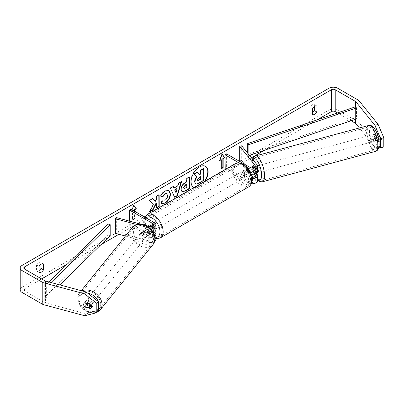 <?xml version="1.0" encoding="UTF-8"?>
<svg xmlns="http://www.w3.org/2000/svg" width="404" height="404" viewBox="0 0 404 404"><rect width="100%" height="100%" fill="white"/><g stroke="black" fill="none" stroke-linecap="round" stroke-linejoin="round"><path stroke-width="0.3" stroke-dasharray="2.02 1.52" d="M256.53 172.993L256.565 172.983A3.348 1.156 74.9 0 1 256.53 172.993A3.348 1.156 74.9 0 1 254.606 170.276L252.177 170.927A3.348 1.156 74.9 0 1 251.818 168.66A3.348 1.156 74.9 0 1 251.889 167.892A3.348 1.156 74.9 0 0 251.818 168.66A3.348 1.156 74.9 0 0 252.384 171.548L254.409 171.003A3.348 1.156 74.9 0 1 253.843 168.114A3.348 1.156 74.9 0 1 254.389 166.635A3.348 1.156 74.9 0 1 254.409 166.63L257.045 169.892A5.358 3.096 180 0 1 257.545 171.2M256.217 173.24L254.409 171.003M241.703 145.799L241.703 160.378L257.045 179.371A5.358 3.096 180 0 1 257.545 180.679M251.167 174.24A5.358 3.096 180 0 1 248.399 173.387L243.506 170.564A3.348 1.934 -120 0 0 243.253 170.67A3.348 1.934 -120 0 0 243.506 174.937L248.399 177.765A5.358 3.096 0 0 0 252.167 178.669M251.45 183.744A5.358 3.096 180 0 1 248.399 182.866L225.22 169.483M252.929 177.331L255.02 179.916A3.126 1.803 180 0 1 255.313 180.679A3.126 1.803 180 0 1 253.384 182.345A3.126 1.803 180 0 1 249.98 181.957L226.614 168.468L225.038 169.377M252.929 167.852L255.02 170.438A3.126 1.803 180 0 1 255.313 171.2A3.126 1.803 180 0 1 253.384 172.867A3.126 1.803 180 0 1 249.98 172.478L245.087 169.65A3.348 1.934 -120 0 0 244.829 169.761A3.348 1.934 -120 0 0 245.087 174.028L249.98 176.851A3.126 1.803 0 0 0 252.005 177.376M226.614 153.884L226.614 168.468M247.329 167.665L238.895 162.797M239.683 160.923L241.703 160.378M240.446 161.868L251.642 175.73M254.384 174.023L252.384 171.548M245.087 169.65L243.506 170.564M245.087 174.028L243.506 174.937M147.526 225.972L151.03 227.997A3.348 1.934 60 0 1 151.03 231.643L147.5 229.603A3.348 1.934 60 0 1 147.49 225.962A3.348 1.934 -120 0 0 147.844 230.169L152.737 232.992A3.126 1.803 180 0 1 153.651 234.269A3.126 1.803 180 0 1 149.207 235.906L143.551 234.381A3.348 2.48 38.9 0 1 142.339 231.866A3.348 2.48 38.9 0 1 142.769 230.583A3.348 2.48 38.9 0 1 143.551 230.007L149.207 231.527A3.126 1.803 0 0 0 153.651 229.896A3.126 1.803 0 0 0 152.737 228.619L148.707 226.291M143.551 234.381L142.612 235.552A3.348 2.48 38.9 0 1 141.395 233.037A3.348 2.48 38.9 0 1 141.824 231.75A3.348 2.48 38.9 0 1 142.612 231.174L148.263 232.699A5.358 3.096 0 0 0 153.358 232.522M154.788 236.148A5.358 3.096 180 0 1 148.263 237.072L142.612 235.552M137.017 224.563L148.263 227.593A5.358 3.096 0 0 0 149.344 227.806M125.452 236.037L148.263 242.178A5.358 3.096 0 0 0 154.732 241.289M155.883 239.375A5.358 3.096 0 0 0 154.318 237.183L130.952 223.695L129.376 224.609L152.737 238.097A3.126 1.803 0 0 1 153.651 239.375A3.126 1.803 0 0 1 149.207 241.006L116.312 232.154L115.367 233.32M141.304 224.296L145.314 225.376M129.376 221.089L129.376 224.609M130.952 209.115L130.952 223.695M155.883 229.896A5.358 3.096 0 0 0 154.318 227.704L149.424 224.882A3.348 1.934 -120 0 0 149.167 224.988A3.348 1.934 -120 0 0 149.424 229.255L154.318 232.083L154.318 237.183M116.312 217.569L116.312 232.154M147.844 225.791L149.424 224.882M147.844 230.169L149.424 229.255M143.551 230.007L142.612 231.174M85.921 301.722A3.348 2.48 38.9 0 1 86.35 300.435A3.348 2.48 38.9 0 1 89.764 300.121A3.348 2.48 38.9 0 1 91.991 303.359A3.348 2.48 38.9 0 1 91.562 304.646A3.348 2.48 38.9 0 1 88.148 304.959A3.348 2.48 38.9 0 1 85.921 301.722M84.426 306.555L86.128 304.454A3.348 2.48 38.9 0 0 90.653 305.671L88.951 307.777M89.193 303.828L90.653 302.025A3.348 2.48 38.9 0 0 86.128 300.808L84.426 302.909M140.643 233.972A3.348 2.48 38.9 0 1 141.072 232.684A3.348 2.48 38.9 0 1 144.486 232.371A3.348 2.48 38.9 0 1 146.713 235.603A3.348 2.48 38.9 0 1 146.283 236.89A3.348 2.48 38.9 0 1 142.87 237.204A3.348 2.48 38.9 0 1 140.643 233.972M148.409 233.502A3.348 2.48 38.9 0 1 147.98 234.79A3.348 2.48 38.9 0 1 147.637 235.118L146.506 236.517A3.348 2.48 38.9 0 1 141.981 235.3L143.112 233.901A3.348 2.48 38.9 0 1 142.339 231.866A3.348 2.48 38.9 0 1 142.769 230.583A3.348 2.48 38.9 0 1 143.112 230.255L141.981 231.654A3.348 2.48 38.9 0 1 146.506 232.876L147.637 231.472A3.348 2.48 38.9 0 1 148.409 233.502M143.112 233.901L147.637 235.118M147.637 231.472L143.112 230.255M86.128 300.808L90.653 302.025M90.653 305.671L86.128 304.454M146.506 236.517L141.981 235.3M141.981 231.654L146.506 232.876M145.768 236.774A3.348 2.48 38.9 0 1 145.339 238.062A3.348 2.48 38.9 0 1 141.925 238.375A3.348 2.48 38.9 0 1 139.698 235.138A3.348 2.48 38.9 0 1 140.127 233.85A3.348 2.48 38.9 0 1 143.541 233.537A3.348 2.48 38.9 0 1 145.768 236.774M92.935 302.187A3.348 2.48 38.9 0 1 92.501 303.475A3.348 2.48 38.9 0 1 89.092 303.788A3.348 2.48 38.9 0 1 86.865 300.556A3.348 2.48 38.9 0 1 87.294 299.268A3.348 2.48 38.9 0 1 90.703 298.955A3.348 2.48 38.9 0 1 92.935 302.187M100.742 304.293A11.963 8.853 38.9 0 1 99.207 308.888A11.963 8.853 38.9 0 1 87.012 310.014A11.963 8.853 38.9 0 1 79.053 298.45A11.963 8.853 38.9 0 1 80.588 293.854A11.963 8.853 38.9 0 1 92.784 292.728A11.963 8.853 38.9 0 1 100.742 304.293M131.886 233.037A11.963 8.853 38.9 0 1 133.426 228.437A11.963 8.853 38.9 0 1 145.617 227.316A11.963 8.853 38.9 0 1 153.576 238.875A11.963 8.853 38.9 0 1 152.04 243.476A11.963 8.853 38.9 0 1 139.845 244.597A11.963 8.853 38.9 0 1 131.886 233.037M194.157 187.416A12.049 6.954 120 0 0 199.273 186.431A12.049 6.954 120 0 0 204.389 181.507M205.454 166.256A12.049 6.954 120 0 0 205.298 166.165A12.049 6.954 120 0 0 199.273 166.761A12.049 6.954 120 0 0 191.405 177.376A12.049 6.954 120 0 0 193.248 187.032A12.049 6.954 120 0 0 193.41 187.118M194.077 187.461A12.049 6.954 120 0 0 199.591 186.618A12.049 6.954 120 0 0 205.101 181.098M317.039 119.907L264.509 150.238M251.399 157.802L118.938 234.28M100.955 244.662L67.367 264.054M41.607 278.927L24.558 288.769A2.676 1.545 0 0 0 23.77 289.865A2.676 1.545 0 0 0 24.558 290.956L44.733 302.606A2.676 1.545 0 0 0 45.495 302.914L86.178 313.868L84.668 315.736M132.845 210.757L132.845 219.867L132.532 219.685L132.532 210.575L132.845 210.757L131.27 211.666L132.022 209.732M134.744 211.302L134.744 218.776L132.845 219.867M39.082 272.417L36.552 270.958A4.464 2.575 120 0 0 38.764 270.725A4.464 2.575 120 0 0 39.082 270.523M312.489 112.671A4.464 2.575 -60 0 1 312.176 112.873A4.464 2.575 -60 0 1 309.964 113.105L309.964 107.171A4.464 2.575 -60 0 1 314.383 104.616L314.383 106.51M312.489 114.564L309.964 113.105M383.8 146.995L378.139 146.298L359.171 122.816A6.252 3.611 0 0 0 357.924 121.786L337.749 110.141A6.252 3.611 0 0 0 328.906 110.141L22.033 287.31A6.252 3.611 0 0 0 20.2 289.865M40.976 264.362L40.976 262.469A4.464 2.575 120 0 0 36.552 265.024L36.552 270.958M351.071 120.745L337.527 112.928M91.748 306.616L92.041 306.697A3.348 2.48 -141.1 0 0 92.829 306.121A3.348 2.48 -141.1 0 0 93.258 304.838A3.348 2.48 -141.1 0 0 92.041 302.323L90.536 304.192M98.318 310.822L86.178 313.868M92.041 302.323L86.38 300.798A3.348 2.48 -141.1 0 0 85.592 301.369A3.348 2.48 -141.1 0 0 86.38 305.171L90.284 306.222M378.139 146.298L374.902 147.172L359.388 127.962M374.902 147.172L378.77 147.647M377.639 141.809A3.348 1.156 -105.1 0 0 377.659 141.804A3.348 1.156 -105.1 0 0 377.639 137.436L374.998 134.163A3.348 1.156 -105.1 0 0 374.973 134.168A3.348 1.156 -105.1 0 0 374.432 135.653A3.348 1.156 -105.1 0 0 374.998 138.542L377.639 141.809L380.876 140.94L378.235 137.668A3.348 1.156 74.9 0 1 377.669 134.779A3.348 1.156 74.9 0 1 378.21 133.3A3.348 1.156 74.9 0 1 378.235 133.295L380.876 136.562A3.348 1.156 74.9 0 1 380.896 140.935A3.348 1.156 74.9 0 1 380.876 140.94M374.998 134.163L378.235 133.295M377.639 137.436L380.876 136.562M374.998 138.542L378.235 137.668M316.913 106.075L314.383 104.616M312.489 108.631L309.964 107.171M92.041 306.697L91.713 307.106M86.38 305.171L85.113 306.742M86.38 300.798L84.87 302.667M43.501 263.928L40.976 262.469M39.082 266.478L36.552 265.024M197.258 172.139L199.419 174.412M203.328 168.579L203.409 180.224L198.622 183.032C197.086 183.906 195.985 184.128 195.314 183.699L195.637 183.886M203.409 180.224L203.722 180.406M199.318 174.472L199.632 174.654M132.532 210.575L130.952 211.484L133.477 204.974L133.795 205.156M133.477 204.974L133.729 205.328M134.426 211.12L134.426 218.594L134.744 218.776M132.532 219.685L134.426 218.594M130.952 211.484L131.27 211.666M221.251 168.468L220.932 168.65L221.251 168.832M220.932 159.535L220.932 168.65M222.129 154.293L221.882 153.939L219.352 160.449L219.67 160.63M219.352 160.449L219.852 160.161M221.882 153.939L222.195 154.121M173.765 187.875L177.679 185.582L177.997 185.764M177.679 185.582L178.376 183.103L178.694 183.285M178.376 183.103L181.27 181.411L181.583 181.593M181.27 181.411L181.133 181.856M174.568 197.016L174.705 197.303M174.387 197.122L170.352 188.173M170.039 187.991L173.018 186.244L173.336 186.426M173.018 186.244L173.154 186.532M175.725 192.526L176.836 188.577M181.901 191.557L180.805 189.213C180.982 186.335 182.421 184.093 185.123 182.482L186.507 181.674L186.825 181.856M186.507 181.674L186.486 178.351L186.805 178.533M186.486 178.351L189.289 176.71L189.602 176.891M189.289 176.71L189.289 177.078M184.123 188.365L186.547 187.269L186.527 184.194M186.547 187.269L186.86 187.451M152.662 198.541L152.444 198.303L149.081 200.273L153.399 204.762M153.081 204.581L149.288 211.817L149.606 211.999M149.081 200.273L149.399 200.455M152.444 198.303L152.762 198.485M158.812 194.935L158.812 194.571L156.01 196.213L156.03 199.217L156.348 199.399M156.03 199.217L155.015 201.126M156.01 196.213L156.328 196.394M158.812 194.571L159.126 194.753M156.055 203.116L156.085 207.833L156.404 208.015M156.085 207.833L156.398 207.651M149.288 211.817L149.884 211.469M160.817 196.091L160.454 196.006C161.292 193.88 162.777 192.132 164.913 190.764L168.816 190.43M161.287 203.52L160.888 203.187M160.575 203.005L162.666 199.894L162.984 200.076M162.666 199.894L162.963 200.106M163.145 200.202L164.882 199.96C166.392 198.899 167.19 197.404 167.276 195.475L166.64 193.678M160.454 196.006L160.772 196.187M200.566 176.644L200.566 176.28L198.712 177.361L197.218 179.623L197.702 180.472M200.566 176.28L200.879 176.462M372.811 136.087A3.348 1.156 74.9 0 1 373.357 134.608A3.348 1.156 74.9 0 1 374.846 136.153A3.348 1.156 74.9 0 1 375.644 139.592A3.348 1.156 74.9 0 1 375.099 141.072A3.348 1.156 74.9 0 1 373.604 139.526A3.348 1.156 74.9 0 1 372.811 136.087M380.139 136.017A3.348 1.156 74.9 0 1 380.497 138.284A3.348 1.156 74.9 0 1 380.139 139.663L378.028 137.047A3.348 1.156 74.9 0 1 377.669 134.779A3.348 1.156 74.9 0 1 378.028 133.401L380.139 136.017L376.498 136.996A3.348 1.156 74.9 0 0 374.569 134.279A3.348 1.156 74.9 0 0 374.387 134.386L378.028 133.401M378.028 137.047L374.387 138.032A3.348 1.156 74.9 0 0 376.311 140.743A3.348 1.156 74.9 0 0 376.498 140.643L380.139 139.663M257.747 172.665A3.348 1.156 74.9 0 1 256.257 171.119A3.348 1.156 74.9 0 1 255.459 167.68A3.348 1.156 74.9 0 1 256.005 166.201A3.348 1.156 74.9 0 1 257.545 167.857M252.419 167.221L254.606 166.63A3.348 1.156 74.9 0 1 254.793 166.524A3.348 1.156 74.9 0 1 256.717 169.241L254.288 169.897A3.348 1.156 74.9 0 1 254.651 172.165A3.348 1.156 74.9 0 1 254.288 173.543L256.661 172.902M254.288 169.897L252.662 167.882M252.177 170.927L254.288 173.543M374.387 134.386L376.498 136.996M376.498 140.643L374.387 138.032M256.717 172.887L254.606 170.276M254.606 166.63L256.717 169.241M257.484 167.135A3.348 1.156 74.9 0 1 258.03 165.655A3.348 1.156 74.9 0 1 259.519 167.2A3.348 1.156 74.9 0 1 260.312 170.639A3.348 1.156 74.9 0 1 259.772 172.119A3.348 1.156 74.9 0 1 258.277 170.574A3.348 1.156 74.9 0 1 257.484 167.135M370.786 136.633A3.348 1.156 74.9 0 1 371.332 135.148A3.348 1.156 74.9 0 1 372.826 136.693A3.348 1.156 74.9 0 1 373.619 140.137A3.348 1.156 74.9 0 1 373.074 141.617A3.348 1.156 74.9 0 1 371.584 140.072A3.348 1.156 74.9 0 1 370.786 136.633M377.26 144.647A11.963 4.131 74.9 0 1 375.316 149.94A11.963 4.131 74.9 0 1 369.983 144.415A11.963 4.131 74.9 0 1 367.145 132.123A11.963 4.131 74.9 0 1 369.094 126.831A11.963 4.131 74.9 0 1 374.422 132.35A11.963 4.131 74.9 0 1 377.26 144.647M263.958 175.149A11.963 4.131 74.9 0 1 262.009 180.442A11.963 4.131 74.9 0 1 256.681 174.922A11.963 4.131 74.9 0 1 253.843 162.625A11.963 4.131 74.9 0 1 255.788 157.333A11.963 4.131 74.9 0 1 261.115 162.852A11.963 4.131 74.9 0 1 263.958 175.149M152.106 224.427A3.348 1.934 60 0 1 154.293 227.376A3.348 1.934 60 0 1 153.783 230.058A3.348 1.934 60 0 1 152.106 229.896A3.348 1.934 60 0 1 149.919 226.942A3.348 1.934 60 0 1 150.429 224.26A3.348 1.934 60 0 1 152.106 224.427M151.03 231.643L152.924 230.548A3.348 1.934 60 0 1 152.833 230.608A3.348 1.934 60 0 1 151.157 230.442A3.348 1.934 60 0 1 149.394 228.512L147.5 229.603M147.687 225.851L149.394 224.866A3.348 1.934 60 0 1 149.485 224.806A3.348 1.934 60 0 1 151.157 224.972A3.348 1.934 60 0 1 152.924 226.902L151.03 227.997M243.662 171.564A3.348 1.934 60 0 1 245.854 174.518A3.348 1.934 60 0 1 245.339 177.199A3.348 1.934 60 0 1 243.662 177.033A3.348 1.934 60 0 1 241.476 174.084A3.348 1.934 60 0 1 241.991 171.402A3.348 1.934 60 0 1 243.662 171.564M248.268 175.503L246.374 176.593A3.348 1.934 60 0 1 246.283 176.654A3.348 1.934 60 0 1 244.612 176.487A3.348 1.934 60 0 1 242.844 174.558L244.738 173.462A3.348 1.934 60 0 1 244.738 169.816L248.268 171.857A3.348 1.934 60 0 1 248.268 175.503L244.738 173.462M248.268 171.857L246.374 172.947A3.348 1.934 60 0 0 244.612 171.018A3.348 1.934 60 0 0 242.935 170.852A3.348 1.934 60 0 0 242.844 170.912L244.738 169.816M242.844 170.912L246.374 172.947M246.374 176.593L242.844 174.558M152.924 230.548L149.394 228.512M149.394 224.866L152.924 226.902M153.687 223.513A3.348 1.934 60 0 1 155.873 226.467A3.348 1.934 60 0 1 155.358 229.149A3.348 1.934 60 0 1 153.687 228.982A3.348 1.934 60 0 1 151.495 226.033A3.348 1.934 60 0 1 152.01 223.346A3.348 1.934 60 0 1 153.687 223.513M242.087 172.478A3.348 1.934 60 0 1 244.274 175.427A3.348 1.934 60 0 1 243.758 178.113A3.348 1.934 60 0 1 242.087 177.947A3.348 1.934 60 0 1 239.9 174.993A3.348 1.934 60 0 1 240.41 172.311A3.348 1.934 60 0 1 242.087 172.478M242.087 184.982A11.963 6.908 60 0 1 234.269 174.437A11.963 6.908 60 0 1 236.103 164.847A11.963 6.908 60 0 1 242.087 165.443A11.963 6.908 60 0 1 249.904 175.987A11.963 6.908 60 0 1 248.066 185.572A11.963 6.908 60 0 1 242.087 184.982M153.687 236.017A11.963 6.908 60 0 1 145.869 225.472A11.963 6.908 60 0 1 147.702 215.887A11.963 6.908 60 0 1 153.687 216.478A11.963 6.908 60 0 1 161.504 227.023A11.963 6.908 60 0 1 159.666 236.613A11.963 6.908 60 0 1 153.687 236.017M355.399 119.271L355.399 106.838L355.399 117.776L247.728 154.454L247.728 153.252M248.859 154.656L248.859 155.565L247.728 154.454M249.435 155.368L248.859 155.565M356.535 107.949L356.535 118.887L355.399 117.776M108.262 224.038L108.262 234.971L44.733 297.137L46.657 297.793L59.832 284.901M44.733 297.137L44.733 286.199L49.035 281.992M110.186 235.628L108.262 234.971M44.733 286.199L46.657 286.855L51.066 282.542M46.657 286.855L46.657 297.793M257.045 174.27L257.045 179.371M257.045 164.792L257.045 169.892M248.399 177.765L248.399 182.866M255.02 176.336L255.02 179.916M249.98 176.851L249.98 181.957M249.98 167.372L249.98 172.478M248.399 169.018L248.399 173.387M255.02 166.862L255.02 170.438M148.263 227.593L148.263 232.699M148.263 237.072L148.263 242.178M152.737 232.992L152.737 238.097M149.207 235.906L149.207 241.006M152.737 226.068L152.737 228.619M154.318 222.604L154.318 227.704M149.207 226.427L149.207 231.527M82.093 290.895A13.393 9.913 -141.1 0 0 79.477 292.956A13.393 9.913 -141.1 0 0 77.76 298.101A13.393 9.913 -141.1 0 0 86.668 311.045A13.393 9.913 -141.1 0 0 100.318 309.787M98.318 308.515A11.161 8.262 38.9 0 1 87.001 310.954A11.161 8.262 38.9 0 1 78.836 299.819A11.161 8.262 38.9 0 1 87.643 293.147M153.151 244.375A13.393 9.913 38.9 0 1 139.501 245.627A13.393 9.913 38.9 0 1 130.593 232.689A13.393 9.913 38.9 0 1 132.31 227.538M133.557 232.063A11.161 8.262 -141.1 0 0 143.678 243.9A11.161 8.262 -141.1 0 0 153.793 237.512A11.161 8.262 -141.1 0 0 143.678 225.674A11.161 8.262 -141.1 0 0 133.557 232.063M24.558 290.956L24.558 288.769M328.906 88.264L328.906 110.141M22.033 265.438L22.033 287.31M45.495 281.043L45.495 302.914M44.733 280.735L44.733 302.606M355.934 107.363L355.934 119.089M359.171 100.939L359.171 122.816M357.924 99.914L357.924 121.786M337.749 88.264L337.749 110.141M198.622 183.032L198.935 183.214M180.805 189.213L181.123 189.395M185.123 182.482L185.441 182.664M180.805 189.249L181.123 189.431M185.234 188.037L185.547 188.219M164.913 190.764L165.226 190.946M164.882 199.96L165.201 200.142M167.276 195.475L167.589 195.657M167.276 195.445L167.589 195.627M197.218 179.623L197.536 179.805M197.218 179.659L197.536 179.841M198.712 177.361L199.031 177.548M368.721 125.452A13.393 4.621 -105.1 0 0 366.544 131.376A13.393 4.621 -105.1 0 0 369.721 145.137A13.393 4.621 -105.1 0 0 375.685 151.318M369.509 131.997A11.161 3.853 74.9 0 1 374.225 128.725A11.161 3.853 74.9 0 1 378.942 143.678A11.161 3.853 74.9 0 1 374.225 146.955A11.161 3.853 74.9 0 1 369.509 131.997M262.383 181.82A13.393 4.621 74.9 0 1 256.414 175.644A13.393 4.621 74.9 0 1 253.237 161.878A13.393 4.621 74.9 0 1 255.419 155.954M252.884 159.636A11.161 3.853 -105.1 0 0 252.157 163.59A11.161 3.853 -105.1 0 0 257.545 179.285M235.391 163.61A13.393 7.732 -120 0 0 233.335 174.346A13.393 7.732 -120 0 0 242.087 186.148A13.393 7.732 -120 0 0 248.783 186.81M243.662 165.186A11.161 6.444 60 0 1 251.556 178.856A11.161 6.444 60 0 1 243.662 183.416A11.161 6.444 60 0 1 235.769 169.741A11.161 6.444 60 0 1 243.662 165.186M160.383 237.85A13.393 7.732 60 0 1 153.687 237.183A13.393 7.732 60 0 1 144.935 225.382A13.393 7.732 60 0 1 146.985 214.65M146.041 217.827A11.161 6.444 -120 0 0 144.96 226.902A11.161 6.444 -120 0 0 152.106 236.274A11.161 6.444 -120 0 0 155.883 237.345M255.313 175.573L255.313 180.679M255.313 171.2L255.313 166.1M243.253 170.67L244.829 169.761M153.651 234.269L153.651 239.375M153.651 224.791L153.651 229.896M147.591 225.902L149.167 224.988M141.072 232.684L141.824 231.75M97.207 312.191L91.915 313.085L88.532 312.408L83.315 309.54L80.946 307.227L77.548 298.647L79.477 292.956L81.31 290.683M91.562 304.646L91.233 305.045M86.35 300.435L85.592 301.369M147.98 234.79L146.283 236.89M145.339 238.062L92.501 303.475M140.127 233.85L87.294 299.268M133.426 228.437L80.588 293.854M152.04 243.476L99.207 308.888M205.298 166.165L205.611 166.347M23.77 289.865L23.77 267.988M374.973 134.168L378.21 133.3M377.659 141.804L380.896 140.935M92.829 306.121L91.319 307.994M193.248 187.032L193.567 187.214M182.053 191.658L181.739 191.476M168.978 190.516L168.66 190.334M161.443 203.616L161.125 203.434M197.521 180.406L197.839 180.588M252.475 159.131L251.95 163.049L253.571 172.291L257.545 179.856M373.357 134.608L374.569 134.279M375.099 141.072L376.311 140.743M256.005 166.201L254.793 166.524M258.03 165.655L371.332 135.148M259.772 172.119L373.074 141.617M262.009 180.442L375.316 149.94M255.788 157.333L369.094 126.831M155.883 238.552L152.571 237.294L144.864 227.912L143.566 222.069L144.662 217.029M152.833 230.608L153.783 230.058M149.485 224.806L150.429 224.26M245.339 177.199L246.283 176.654M241.991 171.402L242.935 170.852M155.358 229.149L243.758 178.113M152.01 223.346L240.41 172.311M147.702 215.887L236.103 164.847M159.666 236.613L248.066 185.572"/><path stroke-width="0.61" d="M252.419 167.221L252.177 167.286A3.348 1.156 74.9 0 0 251.889 167.892A3.348 1.156 74.9 0 1 252.364 167.18A3.348 1.156 74.9 0 1 252.384 167.175L252.929 167.852M252.167 178.669A5.358 3.096 0 0 0 257.545 175.573A5.358 3.096 0 0 0 257.045 174.27L256.217 173.24M238.895 162.797L225.038 154.798L226.614 153.884L249.98 167.372A3.126 1.803 180 0 0 253.384 167.766A3.126 1.803 180 0 0 255.313 166.1A3.126 1.803 180 0 0 255.02 165.337L239.683 146.339L241.703 145.799L257.045 164.792A5.358 3.096 180 0 1 257.545 166.1A5.358 3.096 180 0 1 254.237 168.953A5.358 3.096 180 0 1 248.399 168.286L247.329 167.665M257.545 175.573L257.545 180.679A5.358 3.096 180 0 1 251.45 183.744M252.005 177.376A3.126 1.803 0 0 0 255.313 175.573A3.126 1.803 0 0 0 255.02 174.811L254.384 174.023M225.22 169.483L225.038 154.798M257.545 166.1L257.545 171.2A5.358 3.096 180 0 1 251.167 174.24M239.683 146.339L239.683 160.923L240.446 161.868M251.642 175.73L252.929 177.331M141.304 224.296L116.312 217.569L115.367 218.736L137.017 224.563M115.367 218.736L115.367 233.32L125.452 236.037M154.732 241.289A5.358 3.096 0 0 0 155.883 239.375L155.883 234.269A5.358 3.096 180 0 1 154.788 236.148M154.318 232.083L154.318 232.083A5.358 3.096 180 0 1 155.883 234.269M145.314 225.376L149.207 226.427A3.126 1.803 0 0 0 153.651 224.791A3.126 1.803 0 0 0 152.737 223.513L129.376 210.024L129.376 221.089M149.344 227.806A5.358 3.096 0 0 0 155.883 224.791A5.358 3.096 0 0 0 154.318 222.604L130.952 209.115L129.376 210.024M148.707 226.291L147.844 225.791A3.348 1.934 -120 0 0 147.591 225.902A3.348 1.934 -120 0 0 147.49 225.962A3.348 1.934 60 0 1 147.5 225.957L147.526 225.972M153.358 232.522A5.358 3.096 0 0 0 155.883 229.896L155.883 224.791M89.723 306.161A3.348 2.48 38.9 0 1 89.294 307.449A3.348 2.48 38.9 0 1 88.951 307.777L84.426 306.555A3.348 2.48 38.9 0 1 83.653 304.525A3.348 2.48 38.9 0 1 84.082 303.237A3.348 2.48 38.9 0 1 84.426 302.909L88.951 304.131A3.348 2.48 38.9 0 1 89.723 306.161M88.951 304.131L89.193 303.828M204.389 181.507A12.049 6.954 120 0 0 205.454 166.256M205.101 181.098A12.049 6.954 120 0 0 205.611 166.347A12.049 6.954 120 0 0 199.591 166.943A12.049 6.954 120 0 0 191.718 177.558A12.049 6.954 120 0 0 193.567 187.214A12.049 6.954 120 0 0 194.077 187.461M337.527 112.928L335.224 111.595A2.676 1.545 0 0 0 331.431 111.595L317.039 119.907M264.509 150.238L251.399 157.802M118.938 234.28L100.955 244.662M67.367 264.054L41.607 278.927M374.902 125.301L378.139 124.427L383.8 137.749L380.563 138.623L374.902 125.301L355.934 101.813A2.676 1.545 0 0 0 355.399 101.374L335.224 89.723A2.676 1.545 0 0 0 331.431 89.723L24.558 266.898A2.676 1.545 0 0 0 23.77 267.988A2.676 1.545 0 0 0 24.558 269.084L44.733 280.735A2.676 1.545 0 0 0 45.495 281.043L86.178 291.991L98.318 301.576L98.318 310.822L96.808 312.691L96.808 303.444L84.668 293.859L86.178 291.991M153.399 204.762L149.606 211.999L152.924 210.055L156.373 203.303L156.404 208.015L159.201 206.373L159.126 194.753L156.328 196.394L156.348 199.399L155.333 201.313L152.762 198.485L149.399 200.455L153.399 204.762M174.079 188.057L177.997 185.764L178.694 183.285L181.583 181.593L177.386 195.728L174.705 197.303L170.352 188.173L173.336 186.426L174.079 188.057L173.154 186.532M312.489 108.631A4.464 2.575 -60 0 1 316.913 106.075L316.913 112.014A4.464 2.575 -60 0 1 314.701 114.332A4.464 2.575 -60 0 1 312.489 114.564L312.489 108.631M39.082 266.478L39.082 272.417A4.464 2.575 120 0 0 41.289 272.185A4.464 2.575 120 0 0 43.501 269.867L43.501 263.928A4.464 2.575 120 0 0 39.082 266.478M132.022 209.732L133.795 205.156L136.32 208.752L134.744 209.661L134.744 211.302M223.144 158.626L224.72 157.712L222.195 154.121L219.67 160.63L221.251 159.716L221.251 168.832L223.144 167.736L223.144 158.626L222.826 158.444L222.826 167.554L223.144 167.736M181.123 189.431L181.123 189.395C181.295 186.517 182.734 184.274 185.441 182.664L186.825 181.856L186.805 178.533L189.602 176.891L189.678 188.517L185.35 191.052L182.053 191.658L181.123 189.431M162.984 200.076L165.201 200.142C166.711 199.081 167.508 197.586 167.589 195.657L166.807 193.753L165.16 193.935L162.888 196.682L160.772 196.187C161.61 194.061 163.095 192.314 165.226 190.946L168.978 190.516L170.478 193.935C170.256 197.788 168.493 200.838 165.191 203.101L161.443 203.616L160.888 203.187L163.145 200.202M378.139 124.427L359.171 100.939A6.252 3.611 0 0 0 357.924 99.914L337.749 88.264A6.252 3.611 0 0 0 328.906 88.264L22.033 265.438A6.252 3.611 0 0 0 20.2 267.988A6.252 3.611 0 0 0 22.033 270.544L42.208 282.189A6.252 3.611 0 0 0 43.985 282.911L84.668 293.859M314.383 106.51L314.383 110.555A4.464 2.575 -60 0 1 312.489 112.671M39.082 270.523A4.464 2.575 120 0 0 40.976 268.408L40.976 264.362M359.388 127.962L355.934 123.685A2.676 1.545 0 0 0 355.399 123.245L351.071 120.745M20.2 267.988L20.2 289.865A6.252 3.611 0 0 0 22.033 292.415L42.208 304.066A6.252 3.611 0 0 0 43.985 304.783L84.668 315.736L96.808 312.691M84.87 302.667L90.536 304.192A3.348 2.48 38.9 0 1 91.748 306.707A3.348 2.48 38.9 0 1 91.319 307.994A3.348 2.48 38.9 0 1 90.536 308.565L84.87 307.04A3.348 2.48 38.9 0 1 84.082 303.237A3.348 2.48 38.9 0 1 84.87 302.667M90.284 306.222L91.748 306.616M98.318 301.576L96.808 303.444M378.77 147.647L380.563 147.869L383.8 146.995L383.8 137.749M380.563 138.623L380.563 147.869M316.913 112.014L314.383 110.555M91.713 307.106L90.536 308.565M85.113 306.742L84.87 307.04M43.501 269.867L40.976 268.408M193.41 187.118A12.049 6.954 120 0 0 194.157 187.416M194.4 181.512L196.46 176.679L194.016 174.038L194.334 174.22L197.571 172.321L199.632 174.654L200.864 173.932L200.838 170.407L203.646 168.761L203.722 180.406L198.935 183.214C197.399 184.088 196.299 184.31 195.632 183.881L194.4 181.512L194.713 181.694L196.773 176.861L194.334 174.22M197.571 172.321L197.258 172.139L194.016 174.038M199.419 174.412L200.546 173.75L200.525 170.22L203.328 168.579L203.646 168.761M194.713 181.694L195.546 183.83M200.525 170.22L200.838 170.407M200.546 173.75L200.864 173.932M196.46 176.679L196.773 176.861M133.729 205.328L136.32 208.752M136.007 208.57L134.426 209.479L134.744 209.661M134.426 209.479L134.426 211.12M222.826 167.554L221.251 168.468M219.852 160.161L220.932 159.535L221.251 159.716M222.826 158.444L224.407 157.53L224.72 157.712M224.407 157.53L222.129 154.293M181.133 181.856L177.068 195.546L177.386 195.728M177.068 195.546L174.568 197.016M177.154 188.759L176.836 188.577L174.584 189.9L176.043 192.708L177.154 188.759L174.902 190.082L176.043 192.708M174.584 189.9L174.902 190.082M189.289 177.078L189.365 188.33L189.678 188.517M189.365 188.33L185.032 190.87L181.901 191.557M186.84 184.376L185.512 185.153L183.921 187.638L184.259 188.481L186.86 187.451L186.84 184.376L186.527 184.194L185.199 184.971L183.608 187.421L184.123 188.365M152.662 198.541L155.333 201.313M156.398 207.651L158.888 206.192L159.201 206.373M158.888 206.192L158.812 194.935M149.884 211.469L152.611 209.873L156.055 203.116L156.373 203.303M152.611 209.873L152.924 210.055M168.816 190.43L170.16 193.753C169.943 197.601 168.18 200.657 164.877 202.914L161.287 203.52M166.64 193.678L164.842 193.753L162.575 196.501L162.888 196.682M162.575 196.501L160.817 196.091M197.536 179.805L197.839 180.588L200.899 179.255L200.879 176.462L199.031 177.548L197.536 179.805M197.702 180.472L200.581 179.073L200.899 179.255M200.581 179.073L200.566 176.644M257.545 167.857A3.348 1.156 74.9 0 1 258.292 171.185A3.348 1.156 74.9 0 1 257.747 172.665L256.53 172.993M252.662 167.882L252.177 167.286M355.399 101.374L355.399 106.838L247.728 143.521L247.728 153.252M355.399 106.838L356.535 107.949L248.859 144.627L248.859 154.656M248.859 144.627L247.728 143.521M356.535 118.887L249.435 155.368M49.035 281.992L108.262 224.038L110.186 224.69L110.186 235.628L59.832 284.901M51.066 282.542L110.186 224.69M255.02 174.811L255.02 176.336M248.399 168.286L248.399 169.018M255.02 165.337L255.02 166.862M152.737 223.513L152.737 226.068M81.31 290.683L132.31 227.538A13.393 9.913 38.9 0 1 145.965 226.285A13.393 9.913 38.9 0 1 154.873 239.224A13.393 9.913 38.9 0 1 153.151 244.375L100.318 309.787A13.393 9.913 -141.1 0 0 102.035 304.641A13.393 9.913 -141.1 0 0 95.026 292.839A13.393 9.913 -141.1 0 0 82.093 290.895M98.318 301.606A11.161 8.262 38.9 0 1 99.071 305.262A11.161 8.262 38.9 0 1 98.318 308.515M87.643 293.147A11.161 8.262 38.9 0 1 98.298 301.561M331.431 89.723L331.431 111.595M24.558 266.898L24.558 269.084M43.985 282.911L43.985 304.783M335.224 89.723L335.224 111.595M355.399 119.271L355.399 123.245M355.934 101.813L355.934 107.363M355.934 119.089L355.934 123.685M22.033 270.544L22.033 292.415M42.208 282.189L42.208 304.066M194.4 181.477L194.713 181.659M185.032 190.87L185.35 191.052M183.608 187.456L183.921 187.638M185.199 184.971L185.512 185.153M183.608 187.421L183.921 187.607M170.16 193.718L170.478 193.9M170.16 193.753L170.478 193.935M164.877 202.914L165.191 203.101M164.842 193.753L165.16 193.935M198.748 180.149L199.061 180.33M377.866 145.395A13.393 4.621 -105.1 0 0 374.685 131.628A13.393 4.621 -105.1 0 0 368.721 125.452C374.523 124.068 379.013 136.067 379.154 144.223C379.194 148.122 378.038 150.485 375.685 151.318A13.393 4.621 -105.1 0 0 377.866 145.395M368.721 125.452L255.419 155.954A13.393 4.621 74.9 0 1 261.383 162.135A13.393 4.621 74.9 0 1 264.559 175.897A13.393 4.621 74.9 0 1 262.383 181.82L375.685 151.318M257.545 179.285A11.161 3.853 -105.1 0 0 261.595 175.275A11.161 3.853 -105.1 0 0 258.181 162.292A11.161 3.853 -105.1 0 0 252.884 159.636M248.783 186.81A13.393 7.732 -120 0 0 250.833 176.078A13.393 7.732 -120 0 0 242.087 164.276A13.393 7.732 -120 0 0 235.391 163.61C237.224 162.337 239.83 162.524 243.203 164.165C249.98 168.614 256.591 180.472 248.783 186.81L160.383 237.85L157.186 238.673L155.883 238.552M235.391 163.61L146.985 214.65A13.393 7.732 60 0 1 153.687 215.312A13.393 7.732 60 0 1 162.433 227.114A13.393 7.732 60 0 1 160.383 237.85M155.883 237.345A11.161 6.444 -120 0 0 159.757 229.326A11.161 6.444 -120 0 0 152.106 218.044A11.161 6.444 -120 0 0 146.041 217.827M100.318 309.787L97.207 312.191M153.151 244.375L155.08 238.678C155.02 235.623 153.889 232.765 151.682 230.103L149.318 227.785L144.102 224.922C139.582 223.341 135.653 224.215 132.31 227.538M91.233 305.045L89.294 307.449M184.259 188.481L183.946 188.299M166.807 193.753L166.488 193.572M255.419 155.954L253.48 157.232L252.475 159.131M257.545 179.856L260.06 181.689L262.383 181.82M146.985 214.65L144.662 217.029"/></g></svg>
